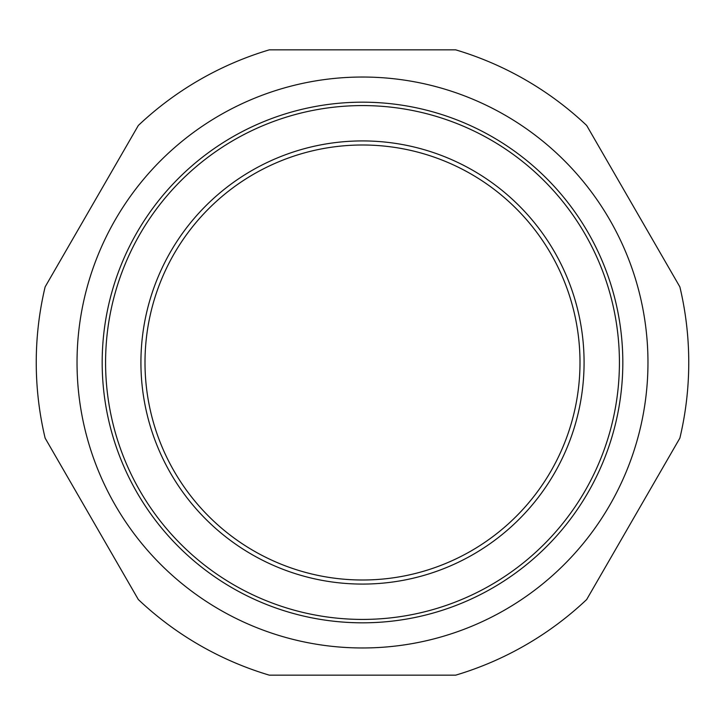 <?xml version="1.0" encoding="UTF-8"?>
<svg xmlns="http://www.w3.org/2000/svg" width="725" height="725" viewBox="0 0 725 725"><rect width="100%" height="100%" fill="white"/><g stroke="black" fill="none" stroke-linecap="round" stroke-linejoin="round"><path stroke-width="1.09" d="M679.869 438.118A326.25 326.25 0 0 0 679.869 286.882L586.67 125.461A326.25 326.25 0 0 0 455.69 49.844L269.31 49.844A326.25 326.25 0 0 0 138.33 125.461L45.131 286.882A326.25 326.25 0 0 0 45.131 438.118L138.33 599.539A326.25 326.25 0 0 0 269.31 675.156L455.69 675.156A326.25 326.25 0 0 0 586.67 599.539L679.869 438.118M140.922 362.5A221.578 221.578 0 0 0 362.5 584.078A221.578 221.578 0 0 0 584.078 362.5A221.578 221.578 0 0 0 362.5 140.922A221.578 221.578 0 0 0 140.922 362.5M105.578 362.5A256.922 256.922 0 0 0 362.5 619.422A256.922 256.922 0 0 0 619.422 362.5A256.922 256.922 0 0 0 362.5 105.578A256.922 256.922 0 0 0 105.578 362.5M647.969 362.5A285.469 285.469 0 0 0 362.5 77.031A285.469 285.469 0 0 0 77.031 362.5A285.469 285.469 0 0 0 362.5 647.969A285.469 285.469 0 0 0 647.969 362.5M580 362.5A217.5 217.5 0 0 1 362.5 580A217.5 217.5 0 0 1 145 362.5A217.5 217.5 0 0 1 362.5 145A217.5 217.5 0 0 1 580 362.5M622.82 362.5A260.32 260.32 0 0 0 362.5 102.18A260.32 260.32 0 0 0 102.18 362.5A260.32 260.32 0 0 0 362.5 622.82A260.32 260.32 0 0 0 622.82 362.5"/></g></svg>
